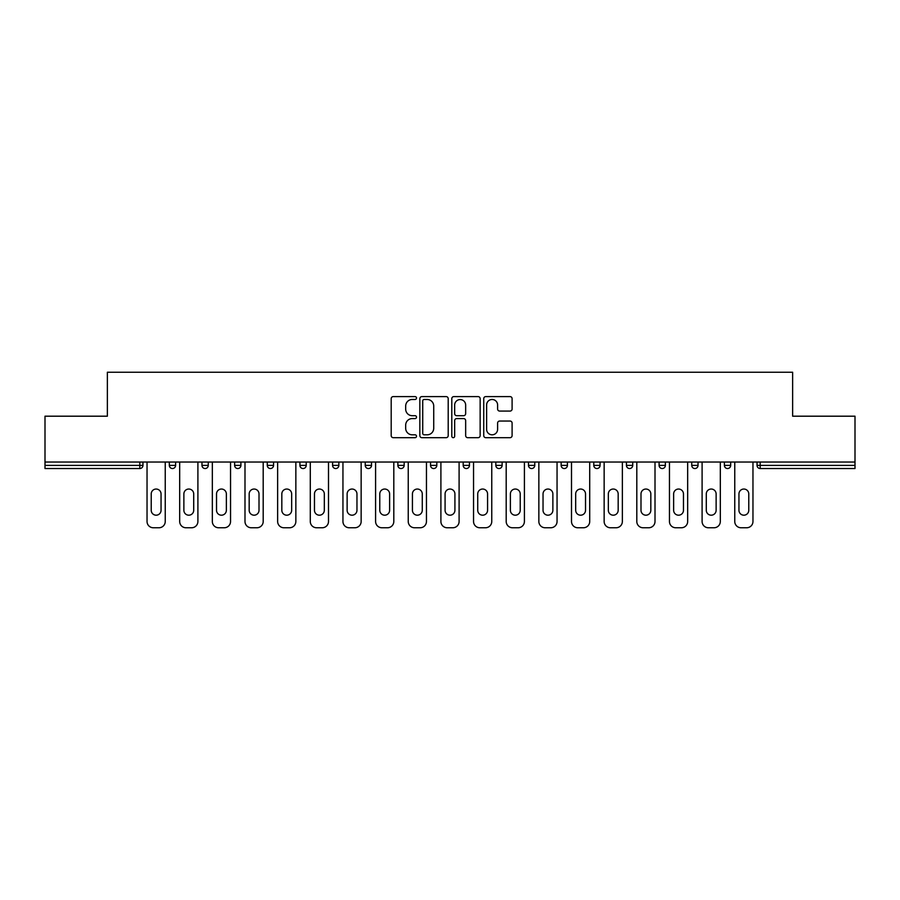 <?xml version="1.0" encoding="UTF-8"?>
<svg xmlns="http://www.w3.org/2000/svg" width="900" height="900" viewBox="0 0 900 900"><rect width="100%" height="100%" fill="white"/><g stroke="black" fill="none" stroke-linecap="round" stroke-linejoin="round"><path stroke-width="1.35" d="M416.509 398.036A1.44 1.44 0 0 0 415.08 396.596L393.244 396.596A2.059 2.059 0 0 0 391.196 398.655L391.196 435.634A2.059 2.059 0 0 0 393.244 437.681L415.08 437.681A1.44 1.44 0 0 0 416.509 436.241A1.44 1.44 0 0 0 415.08 434.812L412.245 434.812A6.57 6.57 0 0 1 405.675 428.231L405.675 425.149A6.57 6.57 0 0 1 412.245 418.579L415.08 418.579A1.44 1.44 0 0 0 416.509 417.139A1.44 1.44 0 0 0 415.08 415.699L412.245 415.699A6.57 6.57 0 0 1 405.675 409.129L405.675 406.046A6.57 6.57 0 0 1 412.245 399.476L415.08 399.476A1.44 1.44 0 0 0 416.509 398.036M510.041 411.075A2.059 2.059 0 0 0 512.1 409.027L512.1 398.655A2.059 2.059 0 0 0 510.041 396.596L485.798 396.596A2.059 2.059 0 0 0 483.739 398.655L483.739 435.634A2.059 2.059 0 0 0 485.798 437.681L510.041 437.681A2.059 2.059 0 0 0 512.1 435.634L512.1 423.101A2.059 2.059 0 0 0 510.041 421.043L499.669 421.043A2.059 2.059 0 0 0 497.61 423.101L497.61 429.311A5.501 5.501 0 0 1 492.12 434.812A5.501 5.501 0 0 1 486.619 429.311L486.619 404.966A5.501 5.501 0 0 1 492.12 399.476A5.501 5.501 0 0 1 497.61 404.966L497.61 409.027A2.059 2.059 0 0 0 499.669 411.075L510.041 411.075M45 462.037L45 416.194L107.37 416.194L107.37 372.24L792.63 372.24L792.63 416.194L855 416.194L855 462.037L45 462.037L45 465.379L139.815 465.379L139.815 462.037M448.2 398.655A2.059 2.059 0 0 0 446.152 396.596L421.909 396.596A2.059 2.059 0 0 0 419.85 398.655L419.85 435.634A2.059 2.059 0 0 0 421.909 437.681L446.152 437.681A2.059 2.059 0 0 0 448.2 435.634L448.2 398.655M453.848 396.596L478.091 396.596A2.059 2.059 0 0 1 480.15 398.655L480.15 435.634A2.059 2.059 0 0 1 478.091 437.681L467.719 437.681A2.059 2.059 0 0 1 465.66 435.634L465.66 420.637A2.059 2.059 0 0 0 463.613 418.579L456.728 418.579A2.059 2.059 0 0 0 454.669 420.637L454.669 436.241A1.44 1.44 0 0 1 453.24 437.681A1.44 1.44 0 0 1 451.8 436.241L451.8 398.655A2.059 2.059 0 0 1 453.848 396.596M139.815 468.529A3.139 3.139 0 0 0 142.954 465.379L139.815 465.379L139.815 468.529A3.139 3.139 0 0 0 142.954 465.379L142.954 462.037L142.954 465.379A3.139 3.139 0 0 1 139.815 468.529L45 468.529L45 465.379M855 462.037L855 468.529L760.185 468.529A3.139 3.139 0 0 1 757.046 465.379L757.046 462.037M169.324 462.037L169.324 465.379L169.324 462.037M172.463 468.529A3.139 3.139 0 0 1 169.324 465.379A3.139 3.139 0 0 0 172.463 468.529A3.139 3.139 0 0 0 175.601 465.379L175.601 462.037L175.601 465.379A3.139 3.139 0 0 1 172.463 468.529A3.139 3.139 0 0 1 169.324 465.379L175.601 465.379A3.139 3.139 0 0 1 172.463 468.529M201.971 462.037L201.971 465.379L201.971 462.037M208.26 462.037L208.26 465.379L208.26 462.037M234.63 462.037L234.63 465.379L234.63 462.037M240.907 462.037L240.907 465.379L240.907 462.037M267.278 462.037L267.278 465.379L267.278 462.037M273.555 462.037L273.555 465.379L273.555 462.037M299.925 462.037L299.925 465.379L299.925 462.037M306.214 462.037L306.214 465.379L306.214 462.037M338.861 462.037L338.861 465.379L332.584 465.379A3.139 3.139 0 0 0 335.723 468.529A3.139 3.139 0 0 1 332.584 465.379L332.584 462.037M365.231 462.037L365.231 465.379L365.231 462.037M371.509 462.037L371.509 465.379L371.509 462.037M397.879 462.037L397.879 465.379L397.879 462.037M404.168 462.037L404.168 465.379L404.168 462.037M430.537 462.037L430.537 465.379L430.537 462.037M436.815 462.037L436.815 465.379L436.815 462.037M463.185 462.037L463.185 465.379L463.185 462.037M469.463 462.037L469.463 465.379L469.463 462.037M495.832 462.037L495.832 465.379L495.832 462.037M502.121 462.037L502.121 465.379A3.139 3.139 0 0 1 498.971 468.529A3.139 3.139 0 0 1 495.832 465.379L502.121 465.379A3.139 3.139 0 0 1 498.971 468.529M528.491 462.037L528.491 465.379L528.491 462.037M534.769 462.037L534.769 465.379L534.769 462.037M561.139 462.037L561.139 465.379L561.139 462.037M567.416 462.037L567.416 465.379L567.416 462.037M600.075 462.037L600.075 465.379A3.139 3.139 0 0 1 596.925 468.529A3.139 3.139 0 0 1 593.786 465.379L593.786 462.037M632.722 462.037L632.722 465.379A3.139 3.139 0 0 1 629.584 468.529A3.139 3.139 0 0 1 626.445 465.379L626.445 462.037M665.37 462.037L665.37 465.379A3.139 3.139 0 0 1 662.231 468.529A3.139 3.139 0 0 1 659.092 465.379L659.092 462.037M698.029 462.037L698.029 465.379A3.139 3.139 0 0 1 694.879 468.529A3.139 3.139 0 0 1 691.74 465.379L691.74 462.037M727.538 468.529A3.139 3.139 0 0 0 730.676 465.379L730.676 462.037L730.676 465.379A3.139 3.139 0 0 1 727.538 468.529A3.139 3.139 0 0 1 724.399 465.379L724.399 462.037M205.121 468.529A3.139 3.139 0 0 1 201.971 465.379A3.139 3.139 0 0 0 205.121 468.529A3.139 3.139 0 0 0 208.26 465.379A3.139 3.139 0 0 1 205.121 468.529A3.139 3.139 0 0 1 201.971 465.379L208.26 465.379A3.139 3.139 0 0 1 205.121 468.529M237.769 468.529A3.139 3.139 0 0 1 234.63 465.379A3.139 3.139 0 0 0 237.769 468.529A3.139 3.139 0 0 0 240.907 465.379A3.139 3.139 0 0 1 237.769 468.529A3.139 3.139 0 0 1 234.63 465.379L240.907 465.379A3.139 3.139 0 0 1 237.769 468.529M270.416 468.529A3.139 3.139 0 0 1 267.278 465.379A3.139 3.139 0 0 0 270.416 468.529A3.139 3.139 0 0 0 273.555 465.379A3.139 3.139 0 0 1 270.416 468.529A3.139 3.139 0 0 1 267.278 465.379L273.555 465.379A3.139 3.139 0 0 1 270.416 468.529M303.075 468.529A3.139 3.139 0 0 1 299.925 465.379A3.139 3.139 0 0 0 303.075 468.529A3.139 3.139 0 0 0 306.214 465.379A3.139 3.139 0 0 1 303.075 468.529A3.139 3.139 0 0 1 299.925 465.379L306.214 465.379A3.139 3.139 0 0 1 303.075 468.529M335.723 468.529A3.139 3.139 0 0 0 338.861 465.379A3.139 3.139 0 0 1 335.723 468.529A3.139 3.139 0 0 1 332.584 465.379M368.37 468.529A3.139 3.139 0 0 1 365.231 465.379L371.509 465.379A3.139 3.139 0 0 1 368.37 468.529A3.139 3.139 0 0 0 371.509 465.379A3.139 3.139 0 0 1 368.37 468.529M401.029 468.529A3.139 3.139 0 0 1 397.879 465.379L404.168 465.379A3.139 3.139 0 0 1 401.029 468.529A3.139 3.139 0 0 0 404.168 465.379M433.676 468.529A3.139 3.139 0 0 1 430.537 465.379A3.139 3.139 0 0 0 433.676 468.529A3.139 3.139 0 0 0 436.815 465.379A3.139 3.139 0 0 1 433.676 468.529A3.139 3.139 0 0 1 430.537 465.379L436.815 465.379M466.324 468.529A3.139 3.139 0 0 1 463.185 465.379A3.139 3.139 0 0 0 466.324 468.529A3.139 3.139 0 0 0 469.463 465.379A3.139 3.139 0 0 1 466.324 468.529A3.139 3.139 0 0 1 463.185 465.379L469.463 465.379A3.139 3.139 0 0 1 466.324 468.529M531.63 468.529A3.139 3.139 0 0 1 528.491 465.379L534.769 465.379A3.139 3.139 0 0 1 531.63 468.529A3.139 3.139 0 0 0 534.769 465.379M564.278 468.529A3.139 3.139 0 0 1 561.139 465.379A3.139 3.139 0 0 0 564.278 468.529A3.139 3.139 0 0 0 567.416 465.379A3.139 3.139 0 0 1 564.278 468.529A3.139 3.139 0 0 1 561.139 465.379L567.416 465.379M424.17 399.476A1.44 1.44 0 0 0 422.73 400.905L422.73 433.373A1.44 1.44 0 0 0 424.17 434.812L427.14 434.812A6.57 6.57 0 0 0 433.721 428.231L433.721 406.046A6.57 6.57 0 0 0 427.14 399.476L424.17 399.476M465.66 405.067A5.501 5.501 0 0 0 460.17 399.577A5.501 5.501 0 0 0 454.669 405.067L454.669 413.651A2.059 2.059 0 0 0 456.728 415.699L463.613 415.699A2.059 2.059 0 0 0 465.66 413.651L465.66 405.067M165.24 462.037L165.24 521.471A6.277 6.277 0 0 1 158.963 527.76L153.315 527.76A6.277 6.277 0 0 1 147.037 521.471L147.037 462.037M151.222 493.954A4.916 4.916 0 0 1 156.139 489.037A4.916 4.916 0 0 1 161.055 493.954L161.055 510.277A4.916 4.916 0 0 1 156.139 515.194A4.916 4.916 0 0 1 151.222 510.277L151.222 493.954M197.899 462.037L197.899 521.471A6.277 6.277 0 0 1 191.621 527.76L185.963 527.76A6.277 6.277 0 0 1 179.685 521.471L179.685 462.037M183.87 493.954A4.916 4.916 0 0 1 188.786 489.037A4.916 4.916 0 0 1 193.714 493.954L193.714 510.277A4.916 4.916 0 0 1 188.786 515.194A4.916 4.916 0 0 1 183.87 510.277L183.87 493.954M230.546 462.037L230.546 521.471A6.277 6.277 0 0 1 224.269 527.76L218.621 527.76A6.277 6.277 0 0 1 212.333 521.471L212.333 462.037M216.529 493.954A4.916 4.916 0 0 1 221.445 489.037A4.916 4.916 0 0 1 226.361 493.954L226.361 510.277A4.916 4.916 0 0 1 221.445 515.194A4.916 4.916 0 0 1 216.529 510.277L216.529 493.954M263.194 462.037L263.194 521.471A6.277 6.277 0 0 1 256.916 527.76L251.269 527.76A6.277 6.277 0 0 1 244.991 521.471L244.991 462.037M249.176 493.954A4.916 4.916 0 0 1 254.093 489.037A4.916 4.916 0 0 1 259.009 493.954L259.009 510.277A4.916 4.916 0 0 1 254.093 515.194A4.916 4.916 0 0 1 249.176 510.277L249.176 493.954M295.853 462.037L295.853 521.471A6.277 6.277 0 0 1 289.575 527.76L283.916 527.76A6.277 6.277 0 0 1 277.639 521.471L277.639 462.037M281.824 493.954A4.916 4.916 0 0 1 286.74 489.037A4.916 4.916 0 0 1 291.668 493.954L291.668 510.277A4.916 4.916 0 0 1 286.74 515.194A4.916 4.916 0 0 1 281.824 510.277L281.824 493.954M328.5 462.037L328.5 521.471A6.277 6.277 0 0 1 322.223 527.76L316.575 527.76A6.277 6.277 0 0 1 310.286 521.471L310.286 462.037M314.471 493.954A4.916 4.916 0 0 1 319.399 489.037A4.916 4.916 0 0 1 324.315 493.954L324.315 510.277A4.916 4.916 0 0 1 319.399 515.194A4.916 4.916 0 0 1 314.471 510.277L314.471 493.954M361.147 462.037L361.147 521.471A6.277 6.277 0 0 1 354.87 527.76L349.223 527.76A6.277 6.277 0 0 1 342.945 521.471L342.945 462.037M347.13 493.954A4.916 4.916 0 0 1 352.046 489.037A4.916 4.916 0 0 1 356.963 493.954L356.963 510.277A4.916 4.916 0 0 1 352.046 515.194A4.916 4.916 0 0 1 347.13 510.277L347.13 493.954M393.806 462.037L393.806 521.471A6.277 6.277 0 0 1 387.529 527.76L381.87 527.76A6.277 6.277 0 0 1 375.593 521.471L375.593 462.037M379.777 493.954A4.916 4.916 0 0 1 384.694 489.037A4.916 4.916 0 0 1 389.621 493.954L389.621 510.277A4.916 4.916 0 0 1 384.694 515.194A4.916 4.916 0 0 1 379.777 510.277L379.777 493.954M426.454 462.037L426.454 521.471A6.277 6.277 0 0 1 420.176 527.76L414.529 527.76A6.277 6.277 0 0 1 408.24 521.471L408.24 462.037M412.425 493.954A4.916 4.916 0 0 1 417.353 489.037A4.916 4.916 0 0 1 422.269 493.954L422.269 510.277A4.916 4.916 0 0 1 417.353 515.194A4.916 4.916 0 0 1 412.425 510.277L412.425 493.954M459.101 462.037L459.101 521.471A6.277 6.277 0 0 1 452.824 527.76L447.176 527.76A6.277 6.277 0 0 1 440.899 521.471L440.899 462.037M445.084 493.954A4.916 4.916 0 0 1 450 489.037A4.916 4.916 0 0 1 454.916 493.954L454.916 510.277A4.916 4.916 0 0 1 450 515.194A4.916 4.916 0 0 1 445.084 510.277L445.084 493.954M491.76 462.037L491.76 521.471A6.277 6.277 0 0 1 485.471 527.76L479.824 527.76A6.277 6.277 0 0 1 473.546 521.471L473.546 462.037M477.731 493.954A4.916 4.916 0 0 1 482.647 489.037A4.916 4.916 0 0 1 487.575 493.954L487.575 510.277A4.916 4.916 0 0 1 482.647 515.194A4.916 4.916 0 0 1 477.731 510.277L477.731 493.954M524.408 462.037L524.408 521.471A6.277 6.277 0 0 1 518.13 527.76L512.471 527.76A6.277 6.277 0 0 1 506.194 521.471L506.194 462.037M510.379 493.954A4.916 4.916 0 0 1 515.306 489.037A4.916 4.916 0 0 1 520.222 493.954L520.222 510.277A4.916 4.916 0 0 1 515.306 515.194A4.916 4.916 0 0 1 510.379 510.277L510.379 493.954M557.055 462.037L557.055 521.471A6.277 6.277 0 0 1 550.778 527.76L545.13 527.76A6.277 6.277 0 0 1 538.852 521.471L538.852 462.037M543.038 493.954A4.916 4.916 0 0 1 547.954 489.037A4.916 4.916 0 0 1 552.87 493.954L552.87 510.277A4.916 4.916 0 0 1 547.954 515.194A4.916 4.916 0 0 1 543.038 510.277L543.038 493.954M589.714 462.037L589.714 521.471A6.277 6.277 0 0 1 583.425 527.76L577.778 527.76A6.277 6.277 0 0 1 571.5 521.471L571.5 462.037M575.685 493.954A4.916 4.916 0 0 1 580.601 489.037A4.916 4.916 0 0 1 585.529 493.954L585.529 510.277A4.916 4.916 0 0 1 580.601 515.194A4.916 4.916 0 0 1 575.685 510.277L575.685 493.954M622.361 462.037L622.361 521.471A6.277 6.277 0 0 1 616.084 527.76L610.425 527.76A6.277 6.277 0 0 1 604.148 521.471L604.148 462.037M608.332 493.954A4.916 4.916 0 0 1 613.26 489.037A4.916 4.916 0 0 1 618.176 493.954L618.176 510.277A4.916 4.916 0 0 1 613.26 515.194A4.916 4.916 0 0 1 608.332 510.277L608.332 493.954M655.009 462.037L655.009 521.471A6.277 6.277 0 0 1 648.731 527.76L643.084 527.76A6.277 6.277 0 0 1 636.806 521.471L636.806 462.037M640.991 493.954A4.916 4.916 0 0 1 645.908 489.037A4.916 4.916 0 0 1 650.824 493.954L650.824 510.277A4.916 4.916 0 0 1 645.908 515.194A4.916 4.916 0 0 1 640.991 510.277L640.991 493.954M687.668 462.037L687.668 521.471A6.277 6.277 0 0 1 681.379 527.76L675.731 527.76A6.277 6.277 0 0 1 669.454 521.471L669.454 462.037M673.639 493.954A4.916 4.916 0 0 1 678.555 489.037A4.916 4.916 0 0 1 683.471 493.954L683.471 510.277A4.916 4.916 0 0 1 678.555 515.194A4.916 4.916 0 0 1 673.639 510.277L673.639 493.954M720.315 462.037L720.315 521.471A6.277 6.277 0 0 1 714.038 527.76L708.379 527.76A6.277 6.277 0 0 1 702.101 521.471L702.101 462.037M706.286 493.954A4.916 4.916 0 0 1 711.214 489.037A4.916 4.916 0 0 1 716.13 493.954L716.13 510.277A4.916 4.916 0 0 1 711.214 515.194A4.916 4.916 0 0 1 706.286 510.277L706.286 493.954M752.962 462.037L752.962 521.471A6.277 6.277 0 0 1 746.685 527.76L741.038 527.76A6.277 6.277 0 0 1 734.76 521.471L734.76 462.037M738.945 493.954A4.916 4.916 0 0 1 743.861 489.037A4.916 4.916 0 0 1 748.778 493.954L748.778 510.277A4.916 4.916 0 0 1 743.861 515.194A4.916 4.916 0 0 1 738.945 510.277L738.945 493.954M760.185 462.037L760.185 465.379L855 465.379M757.046 465.379L760.185 465.379L760.185 468.529M596.925 468.529A3.139 3.139 0 0 0 600.075 465.379L593.786 465.379M629.584 468.529A3.139 3.139 0 0 0 632.722 465.379L626.445 465.379M662.231 468.529A3.139 3.139 0 0 0 665.37 465.379L659.092 465.379M694.879 468.529A3.139 3.139 0 0 0 698.029 465.379L691.74 465.379M730.676 465.379L724.399 465.379"/></g></svg>
